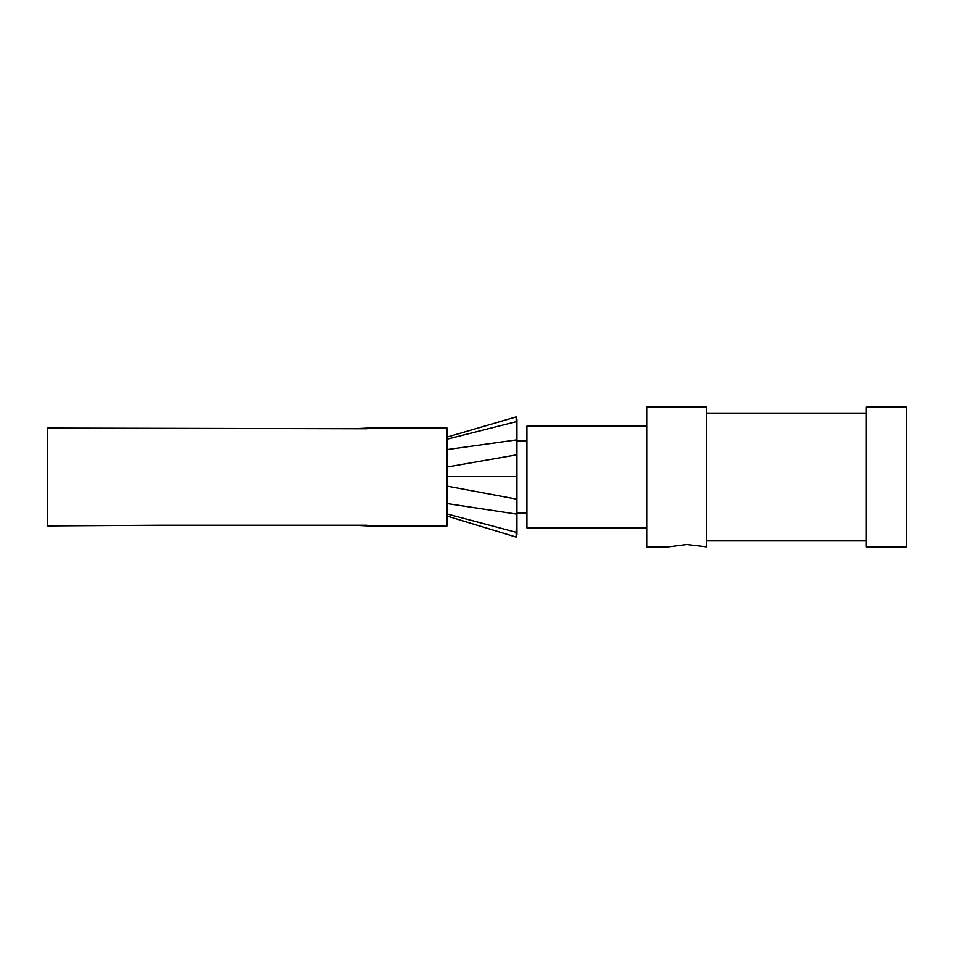 <?xml version="1.0" encoding="UTF-8"?>
<svg xmlns="http://www.w3.org/2000/svg" width="954" height="954" viewBox="0 0 954 954"><rect width="100%" height="100%" fill="white"/><g stroke="black" fill="none" stroke-linecap="round" stroke-linejoin="round"><path stroke-width="1.43" d="M354.196 428.751A19794.546 19794.546 0 0 0 367.183 428.084L367.183 428.751L47.7 428.084L47.7 525.916L157.768 525.249L367.183 525.249L367.183 525.916L367.183 525.249M354.196 525.249A19794.546 19794.546 0 0 1 367.183 525.916L447.044 525.916L447.044 428.084L367.183 428.084L367.183 428.751M516.937 421.62L516.937 422.324M516.937 422.992L516.937 423.838M516.937 534.383L516.937 419.629M526.918 512.942L516.937 512.942M646.729 527.92L526.918 527.92L526.918 426.08L646.729 426.08M646.729 477L646.729 546.88L668.682 546.88L686.653 544.531L706.628 546.88L706.628 407.119L646.729 407.119L646.729 477M866.363 477L866.363 546.88L906.3 546.88L906.3 407.119L866.363 407.119L866.363 477M516.937 534.395L516.126 537.066L516.925 476.63L516.15 416.946M447.044 513.944L516.257 532.308L516.937 529.971M447.044 503.569L516.543 514.099L516.937 513.061M447.044 486.111L516.937 499.192M447.044 476.583L516.925 476.63M447.044 467.043L516.937 454.808M447.044 449.584L516.555 439.901L516.937 441.01M447.044 439.21L516.293 421.68L516.937 423.97M516.937 441.058L526.918 441.058M866.363 413.106L706.628 413.106M866.363 540.894L706.628 540.894M447.044 516.054L516.126 537.078M447.044 437.099L516.162 416.91L516.937 419.593"/></g></svg>
